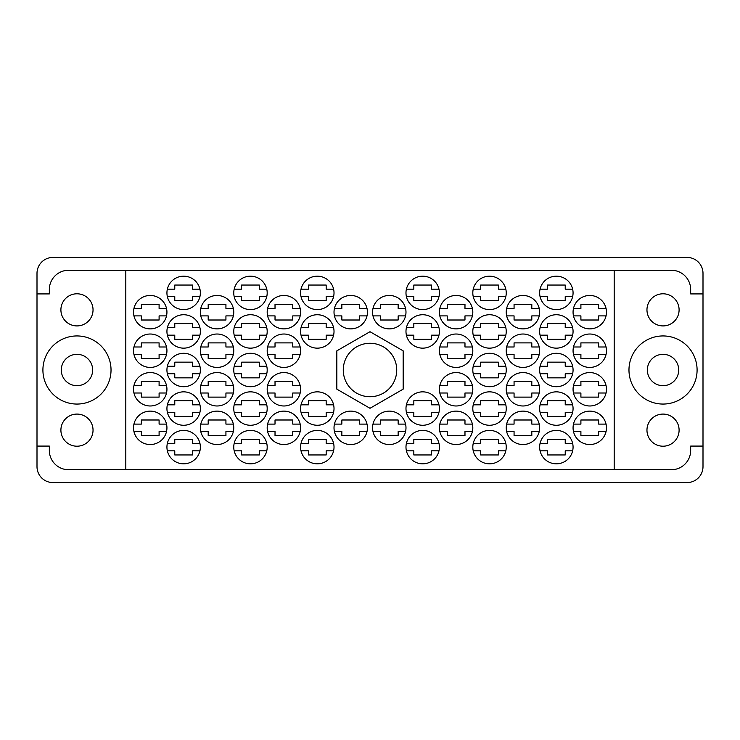 <?xml version="1.0" encoding="UTF-8"?>
<svg xmlns="http://www.w3.org/2000/svg" width="740" height="740" viewBox="0 0 740 740"><rect width="100%" height="100%" fill="white"/><g stroke="black" fill="none" stroke-linecap="round" stroke-linejoin="round"><path stroke-width="1.11" d="M628.972 370A34.059 34.059 0 0 0 663.031 404.059A34.059 34.059 0 0 0 697.089 370A34.059 34.059 0 0 0 663.031 335.942A34.059 34.059 0 0 0 628.972 370M42.911 370A34.059 34.059 0 0 0 76.969 404.059A34.059 34.059 0 0 0 111.028 370A34.059 34.059 0 0 0 76.969 335.942A34.059 34.059 0 0 0 42.911 370M60.902 430.153A16.067 16.067 0 0 0 76.969 446.211A16.067 16.067 0 0 0 93.037 430.153A16.067 16.067 0 0 0 76.969 414.086A16.067 16.067 0 0 0 60.902 430.153M60.902 309.847A16.067 16.067 0 0 0 76.969 325.914A16.067 16.067 0 0 0 93.037 309.847A16.067 16.067 0 0 0 76.969 293.789A16.067 16.067 0 0 0 60.902 309.847M679.098 430.153A16.067 16.067 0 0 1 663.031 446.211A16.067 16.067 0 0 1 646.963 430.153A16.067 16.067 0 0 1 663.031 414.086A16.067 16.067 0 0 1 679.098 430.153M647.352 370A15.679 15.679 0 0 0 663.031 385.679A15.679 15.679 0 0 0 678.71 370A15.679 15.679 0 0 0 663.031 354.321A15.679 15.679 0 0 0 647.352 370M679.098 309.847A16.067 16.067 0 0 1 663.031 325.914A16.067 16.067 0 0 1 646.963 309.847A16.067 16.067 0 0 1 663.031 293.789A16.067 16.067 0 0 1 679.098 309.847M573.065 427.831A16.706 16.706 0 0 0 589.771 444.546A16.706 16.706 0 0 0 606.476 427.831A16.706 16.706 0 0 0 589.771 411.125A16.706 16.706 0 0 0 573.065 427.831M539.645 447.117A16.706 16.706 0 0 0 556.36 463.823A16.706 16.706 0 0 0 573.065 447.117A16.706 16.706 0 0 0 556.36 430.403A16.706 16.706 0 0 0 539.645 447.117M506.234 427.831A16.706 16.706 0 0 0 522.94 444.546A16.706 16.706 0 0 0 539.645 427.831A16.706 16.706 0 0 0 522.94 411.125A16.706 16.706 0 0 0 506.234 427.831M439.403 427.831A16.706 16.706 0 0 0 456.108 444.546A16.706 16.706 0 0 0 472.814 427.831A16.706 16.706 0 0 0 456.108 411.125A16.706 16.706 0 0 0 439.403 427.831M372.572 427.831A16.706 16.706 0 0 0 389.277 444.546A16.706 16.706 0 0 0 405.983 427.831A16.706 16.706 0 0 0 389.277 411.125A16.706 16.706 0 0 0 372.572 427.831M573.065 389.277A16.706 16.706 0 0 0 589.771 405.983A16.706 16.706 0 0 0 606.476 389.277A16.706 16.706 0 0 0 589.771 372.572A16.706 16.706 0 0 0 573.065 389.277M506.234 389.277A16.706 16.706 0 0 0 522.94 405.983A16.706 16.706 0 0 0 539.645 389.277A16.706 16.706 0 0 0 522.94 372.572A16.706 16.706 0 0 0 506.234 389.277M439.403 389.277A16.706 16.706 0 0 0 456.108 405.983A16.706 16.706 0 0 0 472.814 389.277A16.706 16.706 0 0 0 456.108 372.572A16.706 16.706 0 0 0 439.403 389.277M573.065 350.723A16.706 16.706 0 0 0 589.771 367.429A16.706 16.706 0 0 0 606.476 350.723A16.706 16.706 0 0 0 589.771 334.018A16.706 16.706 0 0 0 573.065 350.723M506.234 350.723A16.706 16.706 0 0 0 522.94 367.429A16.706 16.706 0 0 0 539.645 350.723A16.706 16.706 0 0 0 522.94 334.018A16.706 16.706 0 0 0 506.234 350.723M439.403 350.723A16.706 16.706 0 0 0 456.108 367.429A16.706 16.706 0 0 0 472.814 350.723A16.706 16.706 0 0 0 456.108 334.018A16.706 16.706 0 0 0 439.403 350.723M573.065 312.169A16.706 16.706 0 0 0 589.771 328.875A16.706 16.706 0 0 0 606.476 312.169A16.706 16.706 0 0 0 589.771 295.454A16.706 16.706 0 0 0 573.065 312.169M506.234 312.169A16.706 16.706 0 0 0 522.94 328.875A16.706 16.706 0 0 0 539.645 312.169A16.706 16.706 0 0 0 522.94 295.454A16.706 16.706 0 0 0 506.234 312.169M439.403 312.169A16.706 16.706 0 0 0 456.108 328.875A16.706 16.706 0 0 0 472.814 312.169A16.706 16.706 0 0 0 456.108 295.454A16.706 16.706 0 0 0 439.403 312.169M372.572 312.169A16.706 16.706 0 0 0 389.277 328.875A16.706 16.706 0 0 0 405.983 312.169A16.706 16.706 0 0 0 389.277 295.454A16.706 16.706 0 0 0 372.572 312.169M472.814 447.117A16.706 16.706 0 0 0 489.529 463.823A16.706 16.706 0 0 0 506.234 447.117A16.706 16.706 0 0 0 489.529 430.403A16.706 16.706 0 0 0 472.814 447.117M405.983 447.117A16.706 16.706 0 0 0 422.697 463.823A16.706 16.706 0 0 0 439.403 447.117A16.706 16.706 0 0 0 422.697 430.403A16.706 16.706 0 0 0 405.983 447.117M539.645 408.554A16.706 16.706 0 0 0 556.36 425.269A16.706 16.706 0 0 0 573.065 408.554A16.706 16.706 0 0 0 556.36 391.849A16.706 16.706 0 0 0 539.645 408.554M472.814 408.554A16.706 16.706 0 0 0 489.529 425.269A16.706 16.706 0 0 0 506.234 408.554A16.706 16.706 0 0 0 489.529 391.849A16.706 16.706 0 0 0 472.814 408.554M405.983 408.554A16.706 16.706 0 0 0 422.697 425.269A16.706 16.706 0 0 0 439.403 408.554A16.706 16.706 0 0 0 422.697 391.849A16.706 16.706 0 0 0 405.983 408.554M539.645 370A16.706 16.706 0 0 0 556.36 386.706A16.706 16.706 0 0 0 573.065 370A16.706 16.706 0 0 0 556.36 353.295A16.706 16.706 0 0 0 539.645 370M472.814 370A16.706 16.706 0 0 0 489.529 386.706A16.706 16.706 0 0 0 506.234 370A16.706 16.706 0 0 0 489.529 353.295A16.706 16.706 0 0 0 472.814 370M539.645 331.446A16.706 16.706 0 0 0 556.36 348.151A16.706 16.706 0 0 0 573.065 331.446A16.706 16.706 0 0 0 556.36 314.731A16.706 16.706 0 0 0 539.645 331.446M472.814 331.446A16.706 16.706 0 0 0 489.529 348.151A16.706 16.706 0 0 0 506.234 331.446A16.706 16.706 0 0 0 489.529 314.731A16.706 16.706 0 0 0 472.814 331.446M405.983 331.446A16.706 16.706 0 0 0 422.697 348.151A16.706 16.706 0 0 0 439.403 331.446A16.706 16.706 0 0 0 422.697 314.731A16.706 16.706 0 0 0 405.983 331.446M301.023 296.611A16.706 16.706 0 0 0 333.592 296.611L326.174 296.611L326.174 300.727L308.441 300.727L308.441 296.611L301.023 296.611M300.597 292.883A16.706 16.706 0 0 0 317.303 309.598A16.706 16.706 0 0 0 334.018 292.883A16.706 16.706 0 0 0 317.303 276.177A16.706 16.706 0 0 0 300.597 292.883M233.766 292.883A16.706 16.706 0 0 0 250.471 309.598A16.706 16.706 0 0 0 267.186 292.883A16.706 16.706 0 0 0 250.471 276.177A16.706 16.706 0 0 0 233.766 292.883M166.935 292.883A16.706 16.706 0 0 0 183.64 309.598A16.706 16.706 0 0 0 200.355 292.883A16.706 16.706 0 0 0 183.64 276.177A16.706 16.706 0 0 0 166.935 292.883M301.023 335.174A16.706 16.706 0 0 0 333.592 335.174L326.174 335.174L326.174 339.281L308.441 339.281L308.441 335.174L301.023 335.174M300.597 331.446A16.706 16.706 0 0 0 317.303 348.151A16.706 16.706 0 0 0 334.018 331.446A16.706 16.706 0 0 0 317.303 314.731A16.706 16.706 0 0 0 300.597 331.446M233.766 331.446A16.706 16.706 0 0 0 250.471 348.151A16.706 16.706 0 0 0 267.186 331.446A16.706 16.706 0 0 0 250.471 314.731A16.706 16.706 0 0 0 233.766 331.446M166.935 331.446A16.706 16.706 0 0 0 183.64 348.151A16.706 16.706 0 0 0 200.355 331.446A16.706 16.706 0 0 0 183.64 314.731A16.706 16.706 0 0 0 166.935 331.446M233.766 370A16.706 16.706 0 0 0 250.471 386.706A16.706 16.706 0 0 0 267.186 370A16.706 16.706 0 0 0 250.471 353.295A16.706 16.706 0 0 0 233.766 370M166.935 370A16.706 16.706 0 0 0 183.64 386.706A16.706 16.706 0 0 0 200.355 370A16.706 16.706 0 0 0 183.64 353.295A16.706 16.706 0 0 0 166.935 370M301.023 412.282A16.706 16.706 0 0 0 333.592 412.282L326.174 412.282L326.174 416.398L308.441 416.398L308.441 412.282L301.023 412.282M300.597 408.554A16.706 16.706 0 0 0 317.303 425.269A16.706 16.706 0 0 0 334.018 408.554A16.706 16.706 0 0 0 317.303 391.849A16.706 16.706 0 0 0 300.597 408.554M233.766 408.554A16.706 16.706 0 0 0 250.471 425.269A16.706 16.706 0 0 0 267.186 408.554A16.706 16.706 0 0 0 250.471 391.849A16.706 16.706 0 0 0 233.766 408.554M166.935 408.554A16.706 16.706 0 0 0 183.64 425.269A16.706 16.706 0 0 0 200.355 408.554A16.706 16.706 0 0 0 183.64 391.849A16.706 16.706 0 0 0 166.935 408.554M301.023 450.836A16.706 16.706 0 0 0 333.592 450.836L326.174 450.836L326.174 454.952L308.441 454.952L308.441 450.836L301.023 450.836M300.597 447.117A16.706 16.706 0 0 0 317.303 463.823A16.706 16.706 0 0 0 334.018 447.117A16.706 16.706 0 0 0 317.303 430.403A16.706 16.706 0 0 0 300.597 447.117M233.766 447.117A16.706 16.706 0 0 0 250.471 463.823A16.706 16.706 0 0 0 267.186 447.117A16.706 16.706 0 0 0 250.471 430.403A16.706 16.706 0 0 0 233.766 447.117M334.018 312.169A16.706 16.706 0 0 0 350.723 328.875A16.706 16.706 0 0 0 367.429 312.169A16.706 16.706 0 0 0 350.723 295.454A16.706 16.706 0 0 0 334.018 312.169M267.186 312.169A16.706 16.706 0 0 0 283.892 328.875A16.706 16.706 0 0 0 300.597 312.169A16.706 16.706 0 0 0 283.892 295.454A16.706 16.706 0 0 0 267.186 312.169M200.355 312.169A16.706 16.706 0 0 0 217.061 328.875A16.706 16.706 0 0 0 233.766 312.169A16.706 16.706 0 0 0 217.061 295.454A16.706 16.706 0 0 0 200.355 312.169M133.524 312.169A16.706 16.706 0 0 0 150.229 328.875A16.706 16.706 0 0 0 166.935 312.169A16.706 16.706 0 0 0 150.229 295.454A16.706 16.706 0 0 0 133.524 312.169M267.186 350.723A16.706 16.706 0 0 0 283.892 367.429A16.706 16.706 0 0 0 300.597 350.723A16.706 16.706 0 0 0 283.892 334.018A16.706 16.706 0 0 0 267.186 350.723M200.355 350.723A16.706 16.706 0 0 0 217.061 367.429A16.706 16.706 0 0 0 233.766 350.723A16.706 16.706 0 0 0 217.061 334.018A16.706 16.706 0 0 0 200.355 350.723M133.524 350.723A16.706 16.706 0 0 0 150.229 367.429A16.706 16.706 0 0 0 166.935 350.723A16.706 16.706 0 0 0 150.229 334.018A16.706 16.706 0 0 0 133.524 350.723M267.186 389.277A16.706 16.706 0 0 0 283.892 405.983A16.706 16.706 0 0 0 300.597 389.277A16.706 16.706 0 0 0 283.892 372.572A16.706 16.706 0 0 0 267.186 389.277M200.355 389.277A16.706 16.706 0 0 0 217.061 405.983A16.706 16.706 0 0 0 233.766 389.277A16.706 16.706 0 0 0 217.061 372.572A16.706 16.706 0 0 0 200.355 389.277M133.524 389.277A16.706 16.706 0 0 0 150.229 405.983A16.706 16.706 0 0 0 166.935 389.277A16.706 16.706 0 0 0 150.229 372.572A16.706 16.706 0 0 0 133.524 389.277M334.018 427.831A16.706 16.706 0 0 0 350.723 444.546A16.706 16.706 0 0 0 367.429 427.831A16.706 16.706 0 0 0 350.723 411.125A16.706 16.706 0 0 0 334.018 427.831M267.186 427.831A16.706 16.706 0 0 0 283.892 444.546A16.706 16.706 0 0 0 300.597 427.831A16.706 16.706 0 0 0 283.892 411.125A16.706 16.706 0 0 0 267.186 427.831M200.355 427.831A16.706 16.706 0 0 0 217.061 444.546A16.706 16.706 0 0 0 233.766 427.831A16.706 16.706 0 0 0 217.061 411.125A16.706 16.706 0 0 0 200.355 427.831M539.645 292.883A16.706 16.706 0 0 0 556.36 309.598A16.706 16.706 0 0 0 573.065 292.883A16.706 16.706 0 0 0 556.36 276.177A16.706 16.706 0 0 0 539.645 292.883M472.814 292.883A16.706 16.706 0 0 0 489.529 309.598A16.706 16.706 0 0 0 506.234 292.883A16.706 16.706 0 0 0 489.529 276.177A16.706 16.706 0 0 0 472.814 292.883M405.983 292.883A16.706 16.706 0 0 0 422.697 309.598A16.706 16.706 0 0 0 439.403 292.883A16.706 16.706 0 0 0 422.697 276.177A16.706 16.706 0 0 0 405.983 292.883M166.935 447.117A16.706 16.706 0 0 0 183.64 463.823A16.706 16.706 0 0 0 200.355 447.117A16.706 16.706 0 0 0 183.64 430.403A16.706 16.706 0 0 0 166.935 447.117M133.524 427.831A16.706 16.706 0 0 0 150.229 444.546A16.706 16.706 0 0 0 166.935 427.831A16.706 16.706 0 0 0 150.229 411.125A16.706 16.706 0 0 0 133.524 427.831M343.268 370A26.733 26.733 0 0 0 370 396.733A26.733 26.733 0 0 0 396.733 370A26.733 26.733 0 0 0 370 343.268A26.733 26.733 0 0 0 343.268 370M92.648 370A15.679 15.679 0 0 1 76.969 385.679A15.679 15.679 0 0 1 61.291 370A15.679 15.679 0 0 1 76.969 354.321A15.679 15.679 0 0 1 92.648 370M573.482 431.559L580.9 431.559L580.9 435.675L598.641 435.675L598.641 431.559L606.06 431.559M606.06 424.103L598.641 424.103L598.641 419.996L580.9 419.996L580.9 424.103L573.482 424.103M540.071 450.836L547.489 450.836L547.489 454.952L565.221 454.952L565.221 450.836L572.64 450.836M572.64 443.389L565.221 443.389L565.221 439.273L547.489 439.273L547.489 443.389L540.071 443.389M506.65 431.559L514.069 431.559L514.069 435.675L531.81 435.675L531.81 431.559L539.229 431.559M539.229 424.103L531.81 424.103L531.81 419.996L514.069 419.996L514.069 424.103L506.65 424.103M439.819 431.559L447.238 431.559L447.238 435.675L464.979 435.675L464.979 431.559L472.398 431.559M472.398 424.103L464.979 424.103L464.979 419.996L447.238 419.996L447.238 424.103L439.819 424.103M372.988 431.559L380.406 431.559L380.406 435.675L398.148 435.675L398.148 431.559L405.566 431.559M405.566 424.103L398.148 424.103L398.148 419.996L380.406 419.996L380.406 424.103L372.988 424.103M573.482 393.005L580.9 393.005L580.9 397.121L598.641 397.121L598.641 393.005L606.06 393.005M606.06 385.549L598.641 385.549L598.641 381.442L580.9 381.442L580.9 385.549L573.482 385.549M506.65 393.005L514.069 393.005L514.069 397.121L531.81 397.121L531.81 393.005L539.229 393.005M539.229 385.549L531.81 385.549L531.81 381.442L514.069 381.442L514.069 385.549L506.65 385.549M439.819 393.005L447.238 393.005L447.238 397.121L464.979 397.121L464.979 393.005L472.398 393.005M472.398 385.549L464.979 385.549L464.979 381.442L447.238 381.442L447.238 385.549L439.819 385.549M573.482 354.451L580.9 354.451L580.9 358.558L598.641 358.558L598.641 354.451L606.06 354.451M606.06 346.995L598.641 346.995L598.641 342.879L580.9 342.879L580.9 346.995L573.482 346.995M506.65 354.451L514.069 354.451L514.069 358.558L531.81 358.558L531.81 354.451L539.229 354.451M539.229 346.995L531.81 346.995L531.81 342.879L514.069 342.879L514.069 346.995L506.65 346.995M439.819 354.451L447.238 354.451L447.238 358.558L464.979 358.558L464.979 354.451L472.398 354.451M472.398 346.995L464.979 346.995L464.979 342.879L447.238 342.879L447.238 346.995L439.819 346.995M573.482 315.897L580.9 315.897L580.9 320.004L598.641 320.004L598.641 315.897L606.06 315.897M606.06 308.441L598.641 308.441L598.641 304.325L580.9 304.325L580.9 308.441L573.482 308.441M506.65 315.897L514.069 315.897L514.069 320.004L531.81 320.004L531.81 315.897L539.229 315.897M539.229 308.441L531.81 308.441L531.81 304.325L514.069 304.325L514.069 308.441L506.65 308.441M439.819 315.897L447.238 315.897L447.238 320.004L464.979 320.004L464.979 315.897L472.398 315.897M472.398 308.441L464.979 308.441L464.979 304.325L447.238 304.325L447.238 308.441L439.819 308.441M372.988 315.897L380.406 315.897L380.406 320.004L398.148 320.004L398.148 315.897L405.566 315.897M405.566 308.441L398.148 308.441L398.148 304.325L380.406 304.325L380.406 308.441L372.988 308.441M473.239 450.836L480.658 450.836L480.658 454.952L498.39 454.952L498.39 450.836L505.809 450.836M505.809 443.389L498.39 443.389L498.39 439.273L480.658 439.273L480.658 443.389L473.239 443.389M406.408 450.836L413.827 450.836L413.827 454.952L431.559 454.952L431.559 450.836L438.977 450.836M438.977 443.389L431.559 443.389L431.559 439.273L413.827 439.273L413.827 443.389L406.408 443.389M540.071 412.282L547.489 412.282L547.489 416.398L565.221 416.398L565.221 412.282L572.64 412.282M572.64 404.826L565.221 404.826L565.221 400.719L547.489 400.719L547.489 404.826L540.071 404.826M473.239 412.282L480.658 412.282L480.658 416.398L498.39 416.398L498.39 412.282L505.809 412.282M505.809 404.826L498.39 404.826L498.39 400.719L480.658 400.719L480.658 404.826L473.239 404.826M406.408 412.282L413.827 412.282L413.827 416.398L431.559 416.398L431.559 412.282L438.977 412.282M438.977 404.826L431.559 404.826L431.559 400.719L413.827 400.719L413.827 404.826L406.408 404.826M540.071 373.728L547.489 373.728L547.489 377.844L565.221 377.844L565.221 373.728L572.64 373.728M572.64 366.272L565.221 366.272L565.221 362.156L547.489 362.156L547.489 366.272L540.071 366.272M473.239 373.728L480.658 373.728L480.658 377.844L498.39 377.844L498.39 373.728L505.809 373.728M505.809 366.272L498.39 366.272L498.39 362.156L480.658 362.156L480.658 366.272L473.239 366.272M540.071 335.174L547.489 335.174L547.489 339.281L565.221 339.281L565.221 335.174L572.64 335.174M572.64 327.718L565.221 327.718L565.221 323.602L547.489 323.602L547.489 327.718L540.071 327.718M473.239 335.174L480.658 335.174L480.658 339.281L498.39 339.281L498.39 335.174L505.809 335.174M505.809 327.718L498.39 327.718L498.39 323.602L480.658 323.602L480.658 327.718L473.239 327.718M406.408 335.174L413.827 335.174L413.827 339.281L431.559 339.281L431.559 335.174L438.977 335.174M438.977 327.718L431.559 327.718L431.559 323.602L413.827 323.602L413.827 327.718L406.408 327.718M333.592 289.164L326.174 289.164L326.174 285.048L308.441 285.048L308.441 289.164L301.023 289.164M234.192 296.611L241.61 296.611L241.61 300.727L259.342 300.727L259.342 296.611L266.761 296.611M266.761 289.164L259.342 289.164L259.342 285.048L241.61 285.048L241.61 289.164L234.192 289.164M167.36 296.611L174.779 296.611L174.779 300.727L192.511 300.727L192.511 296.611L199.929 296.611M199.929 289.164L192.511 289.164L192.511 285.048L174.779 285.048L174.779 289.164L167.36 289.164M326.174 323.602L308.441 323.602L308.441 327.718L301.023 327.718A16.706 16.706 0 0 1 333.592 327.718L326.174 327.718L326.174 323.602M234.192 335.174L241.61 335.174L241.61 339.281L259.342 339.281L259.342 335.174L266.761 335.174M266.761 327.718L259.342 327.718L259.342 323.602L241.61 323.602L241.61 327.718L234.192 327.718M167.36 335.174L174.779 335.174L174.779 339.281L192.511 339.281L192.511 335.174L199.929 335.174M199.929 327.718L192.511 327.718L192.511 323.602L174.779 323.602L174.779 327.718L167.36 327.718M234.192 373.728L241.61 373.728L241.61 377.844L259.342 377.844L259.342 373.728L266.761 373.728M266.761 366.272L259.342 366.272L259.342 362.156L241.61 362.156L241.61 366.272L234.192 366.272M167.36 373.728L174.779 373.728L174.779 377.844L192.511 377.844L192.511 373.728L199.929 373.728M199.929 366.272L192.511 366.272L192.511 362.156L174.779 362.156L174.779 366.272L167.36 366.272M326.174 400.719L308.441 400.719L308.441 404.826L301.023 404.826A16.706 16.706 0 0 1 333.592 404.826L326.174 404.826L326.174 400.719M234.192 412.282L241.61 412.282L241.61 416.398L259.342 416.398L259.342 412.282L266.761 412.282M266.761 404.826L259.342 404.826L259.342 400.719L241.61 400.719L241.61 404.826L234.192 404.826M167.36 412.282L174.779 412.282L174.779 416.398L192.511 416.398L192.511 412.282L199.929 412.282M199.929 404.826L192.511 404.826L192.511 400.719L174.779 400.719L174.779 404.826L167.36 404.826M326.174 439.273L308.441 439.273L308.441 443.389L301.023 443.389A16.706 16.706 0 0 1 333.592 443.389L326.174 443.389L326.174 439.273M234.192 450.836L241.61 450.836L241.61 454.952L259.342 454.952L259.342 450.836L266.761 450.836M266.761 443.389L259.342 443.389L259.342 439.273L241.61 439.273L241.61 443.389L234.192 443.389M334.434 315.897L341.852 315.897L341.852 320.004L359.594 320.004L359.594 315.897L367.012 315.897M367.012 308.441L359.594 308.441L359.594 304.325L341.852 304.325L341.852 308.441L334.434 308.441M267.603 315.897L275.021 315.897L275.021 320.004L292.762 320.004L292.762 315.897L300.181 315.897M300.181 308.441L292.762 308.441L292.762 304.325L275.021 304.325L275.021 308.441L267.603 308.441M200.771 315.897L208.19 315.897L208.19 320.004L225.931 320.004L225.931 315.897L233.35 315.897M233.35 308.441L225.931 308.441L225.931 304.325L208.19 304.325L208.19 308.441L200.771 308.441M133.94 315.897L141.358 315.897L141.358 320.004L159.1 320.004L159.1 315.897L166.519 315.897M166.519 308.441L159.1 308.441L159.1 304.325L141.358 304.325L141.358 308.441L133.94 308.441M267.603 354.451L275.021 354.451L275.021 358.558L292.762 358.558L292.762 354.451L300.181 354.451M300.181 346.995L292.762 346.995L292.762 342.879L275.021 342.879L275.021 346.995L267.603 346.995M200.771 354.451L208.19 354.451L208.19 358.558L225.931 358.558L225.931 354.451L233.35 354.451M233.35 346.995L225.931 346.995L225.931 342.879L208.19 342.879L208.19 346.995L200.771 346.995M133.94 354.451L141.358 354.451L141.358 358.558L159.1 358.558L159.1 354.451L166.519 354.451M166.519 346.995L159.1 346.995L159.1 342.879L141.358 342.879L141.358 346.995L133.94 346.995M267.603 393.005L275.021 393.005L275.021 397.121L292.762 397.121L292.762 393.005L300.181 393.005M300.181 385.549L292.762 385.549L292.762 381.442L275.021 381.442L275.021 385.549L267.603 385.549M200.771 393.005L208.19 393.005L208.19 397.121L225.931 397.121L225.931 393.005L233.35 393.005M233.35 385.549L225.931 385.549L225.931 381.442L208.19 381.442L208.19 385.549L200.771 385.549M133.94 393.005L141.358 393.005L141.358 397.121L159.1 397.121L159.1 393.005L166.519 393.005M166.519 385.549L159.1 385.549L159.1 381.442L141.358 381.442L141.358 385.549L133.94 385.549M334.434 431.559L341.852 431.559L341.852 435.675L359.594 435.675L359.594 431.559L367.012 431.559M367.012 424.103L359.594 424.103L359.594 419.996L341.852 419.996L341.852 424.103L334.434 424.103M267.603 431.559L275.021 431.559L275.021 435.675L292.762 435.675L292.762 431.559L300.181 431.559M300.181 424.103L292.762 424.103L292.762 419.996L275.021 419.996L275.021 424.103L267.603 424.103M200.771 431.559L208.19 431.559L208.19 435.675L225.931 435.675L225.931 431.559L233.35 431.559M233.35 424.103L225.931 424.103L225.931 419.996L208.19 419.996L208.19 424.103L200.771 424.103M540.071 296.611L547.489 296.611L547.489 300.727L565.221 300.727L565.221 296.611L572.64 296.611M572.64 289.164L565.221 289.164L565.221 285.048L547.489 285.048L547.489 289.164L540.071 289.164M473.239 296.611L480.658 296.611L480.658 300.727L498.39 300.727L498.39 296.611L505.809 296.611M505.809 289.164L498.39 289.164L498.39 285.048L480.658 285.048L480.658 289.164L473.239 289.164M406.408 296.611L413.827 296.611L413.827 300.727L431.559 300.727L431.559 296.611L438.977 296.611M438.977 289.164L431.559 289.164L431.559 285.048L413.827 285.048L413.827 289.164L406.408 289.164M167.36 450.836L174.779 450.836L174.779 454.952L192.511 454.952L192.511 450.836L199.929 450.836M199.929 443.389L192.511 443.389L192.511 439.273L174.779 439.273L174.779 443.389L167.36 443.389M133.94 431.559L141.358 431.559L141.358 435.675L159.1 435.675L159.1 431.559L166.519 431.559M166.519 424.103L159.1 424.103L159.1 419.996L141.358 419.996L141.358 424.103L133.94 424.103M37 273.356L37 466.644A15.938 15.938 0 0 0 52.938 482.582L687.062 482.582A15.938 15.938 0 0 0 703 466.644L703 273.356A15.938 15.938 0 0 0 687.062 257.418L52.938 257.418A15.938 15.938 0 0 0 37 273.356M125.809 270.267L614.191 270.267L614.191 469.733L125.809 469.733L125.809 270.267L68.617 270.267A19.277 19.277 0 0 0 49.34 289.543L49.34 293.919L37 293.919M125.809 469.733L68.617 469.733A19.277 19.277 0 0 1 49.34 450.457L49.34 446.081L37 446.081M370 331.714L336.839 350.853L336.839 389.148L370 408.286L403.161 389.148L403.161 350.853L370 331.714M614.191 270.267L671.384 270.267A19.277 19.277 0 0 1 690.66 289.543L690.66 293.919L703 293.919M614.191 469.733L671.384 469.733A19.277 19.277 0 0 0 690.66 450.457L690.66 446.081L703 446.081"/></g></svg>
